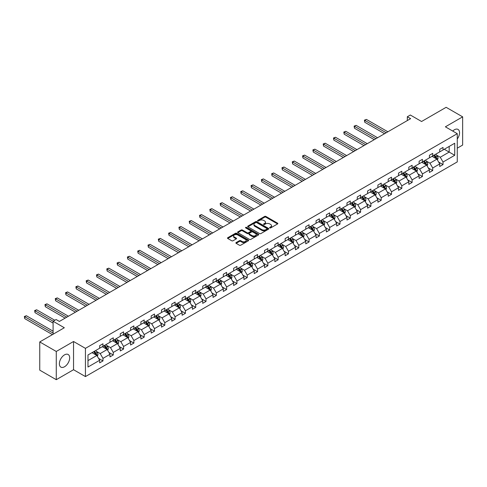 <?xml version="1.0" encoding="UTF-8"?>
<svg xmlns="http://www.w3.org/2000/svg" width="487" height="487" viewBox="0 0 487 487"><rect width="100%" height="100%" fill="white"/><g stroke="black" fill="none" stroke-linecap="round" stroke-linejoin="round"><path stroke-width="0.73" d="M269.78 227.91A0.639 0.371 0 0 0 270.693 227.91L277.578 223.935A0.919 0.53 0 0 0 277.846 223.563A0.919 0.53 0 0 0 277.578 223.186L265.908 216.447A0.919 0.53 0 0 0 264.611 216.447L257.72 220.428A0.639 0.371 0 0 0 258.627 220.952L259.522 220.434A2.934 1.692 0 0 1 263.674 220.434L264.642 220.995A2.934 1.692 0 0 1 265.506 222.194A2.934 1.692 0 0 1 264.642 223.393L263.753 223.904A0.639 0.371 0 0 0 264.66 224.434L265.555 223.917A2.934 1.692 0 0 1 269.701 223.917L270.675 224.477A2.934 1.692 0 0 1 271.533 225.676A2.934 1.692 0 0 1 270.675 226.875L269.78 227.386A0.639 0.371 0 0 0 269.78 227.91L269.78 227.386M64.528 366.76A7.287 4.206 120 0 0 69.288 360.337A7.287 4.206 120 0 0 68.168 354.499A7.287 4.206 120 0 0 64.528 354.859A7.287 4.206 120 0 0 59.767 361.281A7.287 4.206 120 0 0 60.881 367.119A7.287 4.206 120 0 0 64.528 366.76M457.269 139.002A7.287 4.206 120 0 0 458.036 129.414A7.287 4.206 120 0 0 454.395 129.773A7.287 4.206 120 0 0 452.721 131.058M457.269 148.176L462.65 145.065L462.65 116.843L446.135 107.31L421.565 121.5L410.334 115.017L407.327 116.752L407.327 120.563M56.267 379.69L73.543 369.718L73.543 341.497L56.267 351.468L56.267 379.69L39.757 370.157L39.757 341.935L64.327 327.745L53.095 321.262L53.095 334.228M56.267 351.468L39.757 341.935M236.146 242.575A0.919 0.53 0 0 0 235.878 242.952A0.919 0.53 0 0 0 236.146 243.323L239.421 245.217A0.919 0.53 0 0 0 240.718 245.217L248.37 240.797A0.919 0.53 0 0 0 248.638 240.426A0.919 0.53 0 0 0 248.37 240.048L236.7 233.31A0.919 0.53 0 0 0 235.404 233.31L227.752 237.729A0.919 0.53 0 0 0 227.484 238.106A0.919 0.53 0 0 0 227.752 238.478L231.709 240.761A0.919 0.53 0 0 0 233.005 240.761L236.274 238.873A0.919 0.53 0 0 0 236.548 238.496A0.919 0.53 0 0 0 236.274 238.125L234.314 236.992A2.453 1.418 0 0 1 233.596 235.988A2.453 1.418 0 0 1 235.111 234.679A2.453 1.418 0 0 1 237.784 234.99L245.466 239.421A2.453 1.418 0 0 1 246.185 240.426A2.453 1.418 0 0 1 244.675 241.735A2.453 1.418 0 0 1 241.996 241.424L240.718 240.688A0.919 0.53 0 0 0 239.421 240.688L236.146 242.575L236.146 243.323M53.095 321.262L56.102 319.527L59.408 321.432L410.632 118.658L407.327 116.752M73.543 341.497L85.432 348.357L457.269 133.681L457.269 161.903L85.432 376.579L85.432 348.357M462.65 116.843L445.374 126.821L457.269 133.681M259.589 233.577A0.919 0.53 0 0 0 260.886 233.577L268.532 229.158A0.919 0.53 0 0 0 268.806 228.78A0.919 0.53 0 0 0 268.532 228.409L256.862 221.67A0.919 0.53 0 0 0 255.565 221.67L247.913 226.09A0.919 0.53 0 0 0 247.646 226.461A0.919 0.53 0 0 0 247.913 226.839L259.589 233.577M245.935 228.05A0.639 0.371 0 0 1 246.586 228.141L258.439 234.984L250.799 239.397A0.919 0.53 0 0 1 249.502 239.397L237.833 232.658L241.108 230.783L241.108 230.016L237.833 231.909A0.919 0.53 0 0 0 237.565 232.281A0.919 0.53 0 0 0 237.833 232.658L237.833 231.909M241.108 230.783A0.919 0.53 0 0 1 242.404 230.783L242.404 230.016A0.919 0.53 0 0 0 241.108 230.016M242.404 230.016L247.14 232.749A0.919 0.53 0 0 0 248.437 232.749L250.604 231.495A0.919 0.53 0 0 0 250.878 231.124A0.919 0.53 0 0 0 250.604 230.747L245.679 227.904A0.639 0.371 0 0 1 246.586 227.38L258.451 234.229A0.919 0.53 0 0 1 258.719 234.606A0.919 0.53 0 0 1 258.451 234.977L258.451 234.229M87.977 354.974L99.671 348.223L99.671 345.673L102.97 343.761L102.97 346.318L109.971 342.276L109.971 339.719L113.276 337.814L113.276 340.37L120.277 336.328L120.277 333.772L123.582 331.866L123.582 334.417L130.583 330.375L130.583 327.824L133.882 325.913L133.882 328.469L140.889 324.427L140.889 321.87L144.189 319.965L144.189 322.522L151.195 318.48L151.195 315.923L154.495 314.018L154.495 316.574L161.495 312.526L161.495 309.976L164.801 308.064L164.801 310.621L171.801 306.579L171.801 304.022L175.107 302.117L175.107 304.673L182.108 300.631L182.108 298.074L185.407 296.169L185.407 298.726L192.414 294.678L192.414 292.127L195.713 290.215L195.713 292.772L202.714 288.73L202.714 286.173L206.019 284.268L206.019 286.825L213.02 282.783L213.02 280.226L216.325 278.32L216.325 280.877L223.326 276.835L223.326 274.278L226.632 272.373L226.632 274.924L233.632 270.882L233.632 268.325L236.932 266.419L236.932 268.976L243.938 264.934L243.938 262.377L247.238 260.472L247.238 263.029L254.238 258.987L254.238 256.43L257.544 254.524L257.544 257.075L264.544 253.033L264.544 250.476L267.85 248.571L267.85 251.128L274.851 247.086L274.851 244.529L278.156 242.623L278.156 245.18L285.157 241.138L285.157 238.581L288.456 236.676L288.456 239.227L295.463 235.184L295.463 232.628L298.762 230.722L298.762 233.279L305.763 229.237L305.763 226.68L309.068 224.775L309.068 227.332L316.069 223.29L316.069 220.733L319.375 218.827L319.375 221.378L326.375 217.336L326.375 214.785L329.675 212.874L329.675 215.431L336.681 211.388L336.681 208.832L339.981 206.926L339.981 209.483L346.988 205.441L346.988 202.884L350.287 200.979L350.287 203.529L357.288 199.487L357.288 196.937L360.593 195.025L360.593 197.582L367.594 193.54L367.594 190.983L370.899 189.078L370.899 191.635L377.9 187.592L377.9 185.036L381.199 183.13L381.199 185.681L388.206 181.639L388.206 179.088L391.505 177.177L391.505 179.733L398.506 175.691L398.506 173.135L401.812 171.229L401.812 173.786L408.812 169.744L408.812 167.187L412.118 165.282L412.118 167.832L419.118 163.79L419.118 161.24L422.424 159.328L422.424 161.885L429.424 157.843L429.424 155.286L432.724 153.381L432.724 155.937L439.731 151.895L439.731 149.339L443.03 147.433L443.03 149.984L454.724 143.239L454.724 155.286L443.03 162.037L443.03 164.594L439.731 166.499L439.731 163.942L432.724 167.991L432.724 170.541L429.424 172.453L429.424 169.896L422.424 173.938L422.424 176.495L419.118 178.4L419.118 175.844L412.118 179.886L412.118 182.442L408.812 184.348L408.812 181.791L401.812 185.833L401.812 188.39L398.506 190.295L398.506 187.745L391.505 191.787L391.505 194.343L388.206 196.249L388.206 193.692L381.199 197.734L381.199 200.291L377.9 202.196L377.9 199.64L370.899 203.682L370.899 206.238L367.594 208.144L367.594 205.593L360.593 209.635L360.593 212.192L357.288 214.097L357.288 211.541L350.287 215.583L350.287 218.139L346.988 220.045L346.988 217.488L339.981 221.53L339.981 224.087L336.681 225.992L336.681 223.442L329.675 227.484L329.675 230.041L326.375 231.946L326.375 229.389L319.375 233.431L319.375 235.988L316.069 237.893L316.069 235.337L309.068 239.379L309.068 241.936L305.763 243.841L305.763 241.29L298.762 245.332L298.762 247.883L295.463 249.794L295.463 247.238L288.456 251.28L288.456 253.837L285.157 255.742L285.157 253.185L278.156 257.227L278.156 259.784L274.851 261.689L274.851 259.139L267.85 263.181L267.85 265.732L264.544 267.643L264.544 265.086L257.544 269.128L257.544 271.685L254.238 273.591L254.238 271.034L247.238 275.076L247.238 277.633L243.938 279.538L243.938 276.987L236.932 281.029L236.932 283.58L233.632 285.492L233.632 282.935L226.632 286.977L226.632 289.534L223.326 291.439L223.326 288.882L216.325 292.924L216.325 295.481L213.02 297.387L213.02 294.836L206.019 298.878L206.019 301.429L202.714 303.34L202.714 300.783L195.713 304.825L195.713 307.382L192.414 309.288L192.414 306.731L185.407 310.773L185.407 313.33L182.108 315.235L182.108 312.684L175.107 316.727L175.107 319.277L171.801 321.189L171.801 318.632L164.801 322.674L164.801 325.231L161.495 327.136L161.495 324.579L154.495 328.622L154.495 331.178L151.195 333.084L151.195 330.533L144.189 334.575L144.189 337.126L140.889 339.037L140.889 336.48L133.882 340.523L133.882 343.079L130.583 344.985L130.583 342.428L123.582 346.47L123.582 349.027L120.277 350.932L120.277 348.375L113.276 352.424L113.276 354.974L109.971 356.886L109.971 354.329L102.97 358.371L102.97 360.928L99.671 362.833L99.671 360.277L87.977 367.028L87.977 354.974M102.313 346.701L107.201 349.52L100.194 353.562L96.371 351.358M100.194 353.562L102.97 358.371M107.201 349.52L109.971 354.329M99.671 347.615L100.194 347.919L102.97 346.318M112.613 340.748L117.501 343.572L110.5 347.615L106.677 345.411M110.5 347.615L113.276 352.424M117.501 343.572L120.277 348.375M109.971 341.667L110.5 341.971L113.276 340.37M122.919 334.8L127.807 337.625L120.806 341.667L116.983 339.457M120.806 341.667L123.582 346.47M127.807 337.625L130.583 342.428M120.277 335.72L120.806 336.024L123.582 334.417M133.225 328.853L138.113 331.671L131.113 335.72L127.29 333.51M131.113 335.72L133.882 340.523M138.113 331.671L140.889 336.48M130.583 329.766L131.113 330.07L133.882 328.469M143.531 322.905L148.419 325.724L141.419 329.766L137.59 327.562M141.419 329.766L144.189 334.575M148.419 325.724L151.195 330.533M140.889 323.818L141.419 324.123L144.189 322.522M153.837 316.952L158.725 319.776L151.719 323.818L147.896 321.609M151.719 323.818L154.495 328.622M158.725 319.776L161.495 324.579M151.195 317.871L151.719 318.175L154.495 316.574M164.137 311.004L169.026 313.823L162.025 317.871L158.202 315.661M162.025 317.871L164.801 322.674M169.026 313.823L171.801 318.632M161.495 311.917L162.025 312.222L164.801 310.621M174.443 305.057L179.332 307.875L172.331 311.917L168.508 309.714M172.331 311.917L175.107 316.727M179.332 307.875L182.108 312.684M171.801 305.97L172.331 306.274L175.107 304.673M184.75 299.103L189.638 301.928L182.637 305.97L178.814 303.76M182.637 305.97L185.407 310.773M189.638 301.928L192.414 306.731M182.108 300.022L182.637 300.327L185.407 298.726M195.056 293.156L199.944 295.974L192.937 300.022L189.114 297.813M192.937 300.022L195.713 304.825M199.944 295.974L202.714 300.783M192.414 294.069L192.937 294.373L195.713 292.772M205.356 287.208L210.244 290.027L203.243 294.069L199.42 291.865M203.243 294.069L206.019 298.878M210.244 290.027L213.02 294.836M202.714 288.121L203.243 288.426L206.019 286.825M215.662 281.255L220.55 284.079L213.55 288.121L209.727 285.912M213.55 288.121L216.325 292.924M220.55 284.079L223.326 288.882M213.02 282.174L213.55 282.478L216.325 280.877M225.968 275.307L230.856 278.132L223.856 282.174L220.033 279.964M223.856 282.174L226.632 286.977M230.856 278.132L233.632 282.935M223.326 276.22L223.856 276.525L226.632 274.924M236.274 269.36L241.162 272.178L234.162 276.22L230.339 274.017M234.162 276.22L236.932 281.029M241.162 272.178L243.938 276.987M233.632 270.273L234.162 270.577L236.932 268.976M246.58 263.406L251.469 266.231L244.462 270.273L240.639 268.063M244.462 270.273L247.238 275.076M251.469 266.231L254.238 271.034M243.938 264.325L244.462 264.63L247.238 263.029M256.88 257.459L261.769 260.283L254.768 264.325L250.945 262.116M254.768 264.325L257.544 269.128M261.769 260.283L264.544 265.086M254.238 258.372L254.768 258.676L257.544 257.075M267.186 251.511L272.075 254.33L265.074 258.372L261.251 256.168M265.074 258.372L267.85 263.181M272.075 254.33L274.851 259.139M264.544 252.424L265.074 252.729L267.85 251.128M277.493 245.558L282.381 248.382L275.38 252.424L271.557 250.215M275.38 252.424L278.156 257.227M282.381 248.382L285.157 253.185M274.851 246.477L275.38 246.781L278.156 245.18M287.799 239.61L292.687 242.435L285.686 246.477L281.863 244.267M285.686 246.477L288.456 251.28M292.687 242.435L295.463 247.238M285.157 240.523L285.686 240.828L288.456 239.227M298.105 233.663L302.993 236.481L295.986 240.523L292.163 238.32M295.986 240.523L298.762 245.332M302.993 236.481L305.763 241.29M295.463 234.576L295.986 234.88L298.762 233.279M308.405 227.709L313.293 230.534L306.293 234.576L302.47 232.366M306.293 234.576L309.068 239.379M313.293 230.534L316.069 235.337M305.763 228.628L306.293 228.933L309.068 227.332M318.711 221.762L323.599 224.586L316.599 228.628L312.776 226.418M316.599 228.628L319.375 233.431M323.599 224.586L326.375 229.389M316.069 222.675L316.599 222.979L319.375 221.378M329.017 215.814L333.905 218.633L326.905 222.675L323.082 220.471M326.905 222.675L329.675 227.484M333.905 218.633L336.681 223.442M326.375 216.727L326.905 217.032L329.675 215.431M339.323 209.86L344.212 212.685L337.211 216.727L333.382 214.517M337.211 216.727L339.981 221.53M344.212 212.685L346.988 217.488M336.681 210.78L337.211 211.084L339.981 209.483M349.629 203.913L354.518 206.738L347.511 210.78L343.688 208.57M347.511 210.78L350.287 215.583M354.518 206.738L357.288 211.541M346.988 204.826L347.511 205.137L350.287 203.529M359.93 197.965L364.818 200.784L357.817 204.826L353.994 202.622M357.817 204.826L360.593 209.635M364.818 200.784L367.594 205.593M357.288 198.879L357.817 199.183L360.593 197.582M370.236 192.012L375.124 194.837L368.123 198.879L364.3 196.669M368.123 198.879L370.899 203.682M375.124 194.837L377.9 199.64M367.594 192.931L368.123 193.236L370.899 191.635M380.542 186.064L385.43 188.889L378.429 192.931L374.606 190.721M378.429 192.931L381.199 197.734M385.43 188.889L388.206 193.692M377.9 186.978L378.429 187.288L381.199 185.681M390.848 180.117L395.736 182.935L388.729 186.978L384.907 184.774M388.729 186.978L391.505 191.787M395.736 182.935L398.506 187.745M388.206 181.03L388.729 181.334L391.505 179.733M401.148 174.163L406.042 176.988L399.036 181.03L395.213 178.82M399.036 181.03L401.812 185.833M406.042 176.988L408.812 181.791M398.506 175.083L399.036 175.387L401.812 173.786M411.454 168.216L416.342 171.04L409.342 175.083L405.519 172.873M409.342 175.083L412.118 179.886M416.342 171.04L419.118 175.844M408.812 169.129L409.342 169.439L412.118 167.832M421.76 162.268L426.649 165.087L419.648 169.129L415.825 166.925M419.648 169.129L422.424 173.938M426.649 165.087L429.424 169.896M419.118 163.182L419.648 163.486L422.424 161.885M432.066 156.315L436.955 159.139L429.954 163.182L426.131 160.978M429.954 163.182L432.724 167.991M436.955 159.139L439.731 163.942M429.424 157.234L429.954 157.538L432.724 155.937M444.284 149.259L449.172 152.084L440.254 157.234L436.431 155.024M440.254 157.234L443.03 162.037M454.724 155.286L449.172 152.084L449.172 146.441L454.724 143.239M73.543 369.718L85.432 376.579M439.731 151.28L440.254 151.591L443.03 149.984M87.977 360.617L96.895 355.473L92.006 352.649M96.895 355.473L99.671 360.277M438.641 162.055L443.03 164.594M428.335 168.009L432.724 170.541M418.029 173.956L422.424 176.495M407.722 179.904L412.118 182.442M397.416 185.857L401.812 188.39M387.116 191.805L391.505 194.343M376.81 197.752L381.199 200.291M366.504 203.706L370.899 206.238M356.198 209.653L360.593 212.192M345.892 215.601L350.287 218.139M335.592 221.555L339.981 224.087M325.286 227.502L329.675 230.041M314.979 233.45L319.375 235.988M304.673 239.403L309.068 241.936M294.373 245.351L298.762 247.883M284.067 251.298L288.456 253.837M273.761 257.252L278.156 259.784M263.455 263.199L267.85 265.732M253.149 269.147L257.544 271.685M242.849 275.094L247.238 277.633M232.543 281.048L236.932 283.58M222.236 286.995L226.632 289.534M211.93 292.943L216.325 295.481M201.624 298.896L206.019 301.429M191.324 304.844L195.713 307.382M181.018 310.791L185.407 313.33M170.712 316.745L175.107 319.277M160.406 322.692L164.801 325.231M150.099 328.64L154.495 331.178M139.799 334.593L144.189 337.126M129.493 340.541L133.882 343.079M119.187 346.488L123.582 349.027M108.881 352.442L113.276 354.974M98.581 358.389L102.97 360.928M270.042 228.001L270.675 227.636A2.934 1.692 0 0 0 271.533 226.437L271.533 225.676M265.506 222.194L265.506 222.955A2.934 1.692 0 0 1 264.642 224.154L264.009 224.519M277.566 223.941L265.908 217.208A0.919 0.53 0 0 0 264.611 217.208L257.982 221.043M268.532 228.409L268.532 229.158L256.862 222.431A0.919 0.53 0 0 0 255.565 222.431L247.926 226.845L247.913 226.09M266.913 229.042A0.639 0.371 0 0 0 266.913 228.519L256.667 222.608A0.639 0.371 0 0 0 255.76 222.608L254.823 223.149A2.934 1.692 0 0 0 253.964 224.349A2.934 1.692 0 0 0 254.823 225.542L261.823 229.59A2.934 1.692 0 0 0 265.975 229.59L266.913 229.042L266.913 229.809A0.639 0.371 0 0 0 267.101 229.547L267.101 228.78M253.964 224.349L253.964 225.11A2.934 1.692 0 0 0 254.823 226.309L254.823 225.542M266.913 229.809L265.975 230.351A2.934 1.692 0 0 1 261.823 230.351L254.823 226.309M242.404 230.783L247.14 233.517A0.919 0.53 0 0 0 248.437 233.517L250.604 232.262A0.919 0.53 0 0 0 250.878 231.885L250.878 231.124M252.047 235.586A2.453 1.418 0 0 0 254.725 235.897A2.453 1.418 0 0 0 256.235 234.588A2.453 1.418 0 0 0 255.517 233.583L252.814 232.019A0.919 0.53 0 0 0 251.517 232.019L249.344 233.273A0.919 0.53 0 0 0 249.076 233.65A0.919 0.53 0 0 0 249.344 234.022L252.047 235.586L252.047 236.347A2.453 1.418 0 0 0 254.725 236.658A2.453 1.418 0 0 0 256.235 235.349L256.235 234.588M249.076 233.65L249.076 234.411A0.919 0.53 0 0 0 249.344 234.789L249.344 234.022M252.047 236.347L249.344 234.789M246.185 240.426L246.185 241.187A2.453 1.418 0 0 1 244.675 242.496A2.453 1.418 0 0 1 241.996 242.191L240.718 241.449A0.919 0.53 0 0 0 239.421 241.449L236.158 243.336M233.596 235.988L233.596 236.749A2.453 1.418 0 0 0 234.314 237.753L234.314 236.992M236.262 238.88L234.314 237.753M248.358 240.809L236.7 234.077A0.919 0.53 0 0 0 235.404 234.077L227.764 238.484L227.752 237.729M437.454 160.01L438.063 158.257A2.478 1.431 -120 0 0 437.271 156.144L435.792 154.166M433.132 156.93L432.486 156.071M387.871 131.794L366.425 119.412L364.775 120.368L364.775 122.274L384.572 133.7M436.589 158.926L436.729 158.36A2.478 1.431 -120 0 0 436.017 156.869L434.538 154.89M433.917 155.25L435.548 157.429A1.26 0.731 60 0 1 435.774 157.812L436.729 158.36M433.74 155.347L435.226 157.331A2.478 1.431 60 0 1 435.841 158.5M364.775 122.274L364.41 120.155L386.221 132.75M364.41 120.155L366.425 119.412M427.154 165.957L427.756 164.204A2.478 1.431 -120 0 0 426.971 162.098L425.486 160.12M422.826 162.883L422.18 162.025M377.571 137.742L356.119 125.36L354.469 126.316L354.469 128.221L374.266 139.653M426.283 164.88L426.423 164.308A2.478 1.431 -120 0 0 425.711 162.822L424.232 160.844M423.611 161.197L425.242 163.376A1.26 0.731 60 0 1 425.474 163.76L426.423 164.308M423.44 161.3L424.92 163.279A2.478 1.431 60 0 1 425.541 164.448M354.469 128.221L354.104 126.103L375.915 138.698M354.104 126.103L356.119 125.36M416.848 171.911L417.456 170.152A2.478 1.431 -120 0 0 416.665 168.045L415.18 166.067M412.519 168.831L411.88 167.972M367.265 143.695L345.813 131.313L344.163 132.263L344.163 134.168L363.959 145.601M415.977 170.827L416.117 170.261A2.478 1.431 -120 0 0 415.411 168.77L413.926 166.791M413.305 167.151L414.936 169.33A1.26 0.731 60 0 1 415.168 169.713L416.117 170.261M413.134 167.248L414.614 169.226A2.478 1.431 60 0 1 415.234 170.395M344.163 134.168L343.798 132.056L365.615 144.645M343.798 132.056L345.813 131.313M406.542 177.858L407.15 176.105A2.478 1.431 -120 0 0 406.359 173.993L404.874 172.014M402.213 174.778L401.574 173.92M356.959 149.643L335.513 137.261L333.857 138.217L333.857 140.122L353.653 151.548M405.671 176.775L405.811 176.209A2.478 1.431 -120 0 0 405.105 174.717L403.62 172.739M402.999 173.098L404.63 175.277A1.26 0.731 60 0 1 404.861 175.661L405.811 176.209M402.828 173.195L404.313 175.18A2.478 1.431 60 0 1 404.928 176.349M333.857 140.122L333.498 138.004L355.309 150.599M333.498 138.004L335.513 137.261M396.235 183.806L396.844 182.053A2.478 1.431 -120 0 0 396.053 179.947L394.573 177.962M391.913 180.732L391.268 179.873M346.653 155.59L325.206 143.208L323.557 144.164L323.557 146.07L343.353 157.502M395.371 182.728L395.505 182.156A2.478 1.431 -120 0 0 394.799 180.671L393.313 178.692M392.699 179.046L394.33 181.225A1.26 0.731 60 0 1 394.555 181.608L395.505 182.156M392.522 179.149L394.007 181.127A2.478 1.431 60 0 1 394.622 182.296M323.557 146.07L323.191 143.951L345.003 156.546M323.191 143.951L325.206 143.208M385.929 189.76L386.538 188A2.478 1.431 -120 0 0 385.747 185.894L384.267 183.916M381.607 186.679L380.962 185.821M336.347 161.544L314.9 149.162L313.251 150.112L313.251 152.017L333.047 163.449M385.065 188.676L385.205 188.11A2.478 1.431 -120 0 0 384.493 186.618L383.013 184.64M382.392 184.999L384.024 187.178A1.26 0.731 60 0 1 384.249 187.562L385.205 188.11M382.216 185.097L383.701 187.075A2.478 1.431 60 0 1 384.316 188.244M313.251 152.017L312.885 149.905L334.697 162.494M312.885 149.905L314.9 149.162M375.629 195.707L376.232 193.954A2.478 1.431 -120 0 0 375.447 191.841L373.961 189.863M371.301 192.627L370.656 191.768M326.047 167.491L304.594 155.109L302.944 156.059L302.944 157.971L322.741 169.397M374.759 194.623L374.899 194.057A2.478 1.431 -120 0 0 374.186 192.566L372.707 190.587M372.086 190.947L373.718 193.126A1.26 0.731 60 0 1 373.949 193.509L374.899 194.057M371.916 191.044L373.395 193.029A2.478 1.431 60 0 1 374.016 194.197M302.944 157.971L302.579 155.852L324.391 168.447M302.579 155.852L304.594 155.109M365.323 201.655L365.932 199.901A2.478 1.431 -120 0 0 365.14 197.795L363.655 195.811M360.995 198.58L360.356 197.722M315.74 173.439L294.294 161.057L292.638 162.013L292.638 163.918L312.435 175.35M364.453 200.577L364.593 200.005A2.478 1.431 -120 0 0 363.886 198.519L362.401 196.535M361.78 196.894L363.412 199.073A1.26 0.731 60 0 1 363.643 199.457L364.593 200.005M361.61 196.998L363.089 198.976A2.478 1.431 60 0 1 363.71 200.145M292.638 163.918L292.279 161.8L314.091 174.395M292.279 161.8L294.294 161.057M355.017 207.602L355.626 205.849A2.478 1.431 -120 0 0 354.834 203.743L353.349 201.764M350.689 204.528L350.05 203.669M305.434 179.393L283.988 167.011L282.332 167.96L282.332 169.866L302.129 181.298M354.152 206.525L354.286 205.958A2.478 1.431 -120 0 0 353.58 204.467L352.095 202.489M351.474 202.848L353.105 205.027A1.26 0.731 60 0 1 353.337 205.404L354.286 205.958M351.304 202.945L352.789 204.924A2.478 1.431 60 0 1 353.404 206.092M282.332 169.866L281.973 167.753L303.785 180.342M281.973 167.753L283.988 167.011M344.711 213.556L345.32 211.802A2.478 1.431 -120 0 0 344.528 209.69L343.049 207.712M340.389 210.475L339.743 209.617M295.128 185.34L273.682 172.958L272.032 173.908L272.032 175.819L291.829 187.245M343.846 212.472L343.98 211.906A2.478 1.431 -120 0 0 343.274 210.414L341.789 208.436M341.174 208.795L342.805 210.974A1.26 0.731 60 0 1 343.031 211.358L343.98 211.906M340.997 208.893L342.483 210.877A2.478 1.431 60 0 1 343.098 212.046M272.032 175.819L271.667 173.701L293.478 186.296M271.667 173.701L273.682 172.958M334.405 219.503L335.013 217.75A2.478 1.431 -120 0 0 334.222 215.644L332.743 213.659M330.083 216.429L329.437 215.571M284.822 191.288L263.376 178.906L261.726 179.861L261.726 181.767L281.523 193.199M333.54 218.426L333.68 217.853A2.478 1.431 -120 0 0 332.968 216.368L331.489 214.383M330.868 214.743L332.499 216.922A1.26 0.731 60 0 1 332.731 217.305L333.68 217.853M330.691 214.846L332.177 216.825A2.478 1.431 60 0 1 332.791 217.993M261.726 181.767L261.361 179.648L283.172 192.243M261.361 179.648L263.376 178.906M324.105 225.451L324.707 223.697A2.478 1.431 -120 0 0 323.922 221.591L322.437 219.613M319.776 222.376L319.131 221.518M274.522 197.241L253.07 184.853L251.42 185.809L251.42 187.714L271.216 199.146M323.234 224.373L323.374 223.807A2.478 1.431 -120 0 0 322.662 222.315L321.183 220.337M320.562 220.696L322.193 222.876A1.26 0.731 60 0 1 322.424 223.253L323.374 223.807M320.391 220.794L321.87 222.772A2.478 1.431 60 0 1 322.491 223.941M251.42 187.714L251.055 185.602L272.866 198.191M251.055 185.602L253.07 184.853M313.798 231.404L314.407 229.651A2.478 1.431 -120 0 0 313.616 227.539L312.13 225.56M309.47 228.324L308.831 227.466M264.216 203.189L242.77 190.807L241.114 191.756L241.114 193.668L260.91 205.094M312.928 230.321L313.068 229.754A2.478 1.431 -120 0 0 312.362 228.263L310.876 226.285M310.256 226.644L311.887 228.823A1.26 0.731 60 0 1 312.118 229.207L313.068 229.754M310.085 226.741L311.564 228.72A2.478 1.431 60 0 1 312.185 229.894M241.114 193.668L240.755 191.549L262.566 204.144M240.755 191.549L242.77 190.807M303.492 237.352L304.101 235.598A2.478 1.431 -120 0 0 303.31 233.492L301.824 231.508M299.17 234.277L298.525 233.419M253.91 209.136L232.463 196.754L230.808 197.71L230.808 199.615L250.61 211.048M302.628 236.274L302.762 235.702A2.478 1.431 -120 0 0 302.056 234.217L300.57 232.232M299.949 232.591L301.587 234.771A1.26 0.731 60 0 1 301.812 235.154L302.762 235.702M299.779 232.695L301.264 234.673A2.478 1.431 60 0 1 301.879 235.842M230.808 199.615L230.448 197.497L252.26 210.092M230.448 197.497L232.463 196.754M293.186 243.299L293.795 241.546A2.478 1.431 -120 0 0 293.004 239.44L291.524 237.461M288.864 240.225L288.219 239.367M243.603 215.09L222.157 202.702L220.508 203.657L220.508 205.563L240.304 216.995M292.322 242.222L292.462 241.655A2.478 1.431 -120 0 0 291.75 240.164L290.264 238.186M289.649 238.545L291.281 240.718A1.26 0.731 60 0 1 291.506 241.102L292.462 241.655M289.473 238.642L290.958 240.621A2.478 1.431 60 0 1 291.573 241.789M220.508 205.563L220.142 203.45L241.954 216.039M220.142 203.45L222.157 202.702M282.88 249.253L283.489 247.499A2.478 1.431 -120 0 0 282.704 245.387L281.218 243.409M278.558 246.172L277.913 245.314M233.303 221.037L211.851 208.655L210.201 209.605L210.201 211.516L229.998 222.943M282.016 248.169L282.156 247.603A2.478 1.431 -120 0 0 281.443 246.112L279.964 244.133M279.343 244.492L280.975 246.672A1.26 0.731 60 0 1 281.206 247.055L282.156 247.603M279.167 244.59L280.652 246.568A2.478 1.431 60 0 1 281.267 247.743M210.201 211.516L209.836 209.398L231.648 221.993M209.836 209.398L211.851 208.655M272.58 255.2L273.183 253.447A2.478 1.431 -120 0 0 272.397 251.341L270.912 249.356M268.252 252.126L267.613 251.268M222.997 226.985L201.545 214.603L199.895 215.558L199.895 217.464L219.692 228.896M271.709 254.123L271.849 253.55A2.478 1.431 -120 0 0 271.143 252.065L269.658 250.081M269.037 250.44L270.669 252.619A1.26 0.731 60 0 1 270.9 253.003L271.849 253.55M268.867 250.543L270.346 252.522A2.478 1.431 60 0 1 270.967 253.69M199.895 217.464L199.53 215.345L221.342 227.94M199.53 215.345L201.545 214.603M262.274 261.148L262.883 259.394A2.478 1.431 -120 0 0 262.091 257.288L260.606 255.31M257.946 258.073L257.306 257.215M212.691 232.938L191.245 220.55L189.589 221.506L189.589 223.411L209.386 234.844M261.403 260.07L261.543 259.504A2.478 1.431 -120 0 0 260.837 258.013L259.352 256.034M258.731 256.393L260.362 258.567A1.26 0.731 60 0 1 260.594 258.95L261.543 259.504M258.56 256.491L260.046 258.469A2.478 1.431 60 0 1 260.661 259.638M189.589 223.411L189.23 221.299L211.041 233.888M189.23 221.299L191.245 220.55M251.968 267.101L252.576 265.348A2.478 1.431 -120 0 0 251.785 263.236L250.306 261.257M247.646 264.021L247 263.163M202.385 238.886L180.939 226.504L179.289 227.453L179.289 229.365L199.086 240.791M251.103 266.018L251.237 265.452A2.478 1.431 -120 0 0 250.531 263.96L249.046 261.982M248.425 262.341L250.062 264.52A1.26 0.731 60 0 1 250.288 264.904L251.237 265.452M248.254 262.438L249.74 264.417A2.478 1.431 60 0 1 250.355 265.585M179.289 229.365L178.924 227.246L200.735 239.841M178.924 227.246L180.939 226.504M241.662 273.049L242.27 271.296A2.478 1.431 -120 0 0 241.479 269.189L240 267.205M237.339 269.975L236.694 269.116M192.079 244.833L170.633 232.451L168.983 233.407L168.983 235.312L188.779 246.745M240.797 271.971L240.937 271.399A2.478 1.431 -120 0 0 240.225 269.914L238.746 267.929M238.125 268.288L239.756 270.468A1.26 0.731 60 0 1 239.981 270.851L240.937 271.399M237.948 268.392L239.434 270.37A2.478 1.431 60 0 1 240.048 271.539M168.983 235.312L168.618 233.194L190.429 245.789M168.618 233.194L170.633 232.451M231.362 278.996L231.964 277.243A2.478 1.431 -120 0 0 231.179 275.137L229.694 273.158M227.033 275.922L226.388 275.064M181.779 250.787L160.326 238.399L158.677 239.354L158.677 241.26L178.473 252.692M230.491 277.919L230.631 277.353A2.478 1.431 -120 0 0 229.919 275.861L228.44 273.883M227.819 274.242L229.45 276.415A1.26 0.731 60 0 1 229.681 276.799L230.631 277.353M227.648 274.339L229.127 276.318A2.478 1.431 60 0 1 229.748 277.487M158.677 241.26L158.312 239.147L180.123 251.736M158.312 239.147L160.326 238.399M221.055 284.95L221.664 283.19A2.478 1.431 -120 0 0 220.873 281.084L219.387 279.106M216.727 281.87L216.088 281.011M171.473 256.734L150.02 244.352L148.371 245.302L148.371 247.213L168.167 258.64M220.185 283.866L220.325 283.3A2.478 1.431 -120 0 0 219.619 281.809L218.133 279.83M217.512 280.189L219.144 282.369A1.26 0.731 60 0 1 219.375 282.752L220.325 283.3M217.342 280.287L218.821 282.265A2.478 1.431 60 0 1 219.442 283.434M148.371 247.213L148.005 245.095L169.823 257.69M148.005 245.095L150.02 244.352M210.749 290.897L211.358 289.144A2.478 1.431 -120 0 0 210.567 287.038L209.081 285.053M206.421 287.823L205.782 286.965M161.167 262.682L139.72 250.3L138.065 251.255L138.065 253.161L157.861 264.587M209.879 289.82L210.019 289.248A2.478 1.431 -120 0 0 209.313 287.762L207.827 285.778M207.206 286.137L208.838 288.316A1.26 0.731 60 0 1 209.069 288.7L210.019 289.248M207.036 286.24L208.521 288.219A2.478 1.431 60 0 1 209.136 289.388M138.065 253.161L137.705 251.042L159.517 263.637M137.705 251.042L139.72 250.3M200.443 296.845L201.052 295.092A2.478 1.431 -120 0 0 200.26 292.985L198.781 291.007M196.121 293.771L195.476 292.912M150.86 268.635L129.414 256.247L127.764 257.203L127.764 259.108L147.561 270.541M199.579 295.767L199.713 295.195A2.478 1.431 -120 0 0 199.006 293.71L197.521 291.731M196.906 292.084L198.538 294.264A1.26 0.731 60 0 1 198.763 294.647L199.713 295.195M196.73 292.188L198.215 294.166A2.478 1.431 60 0 1 198.83 295.335M127.764 259.108L127.399 256.996L149.211 269.585M127.399 256.996L129.414 256.247M190.137 302.798L190.746 301.039A2.478 1.431 -120 0 0 189.954 298.933L188.475 296.954M185.815 299.718L185.17 298.86M140.554 274.583L119.108 262.201L117.458 263.15L117.458 265.062L137.255 276.488M189.273 301.715L189.413 301.149A2.478 1.431 -120 0 0 188.7 299.657L187.221 297.679M186.6 298.038L188.232 300.217A1.26 0.731 60 0 1 188.457 300.601L189.413 301.149M186.424 298.135L187.909 300.114A2.478 1.431 60 0 1 188.524 301.283M117.458 265.062L117.093 262.943L138.905 275.539M117.093 262.943L119.108 262.201M179.837 308.746L180.44 306.993A2.478 1.431 -120 0 0 179.654 304.88L178.169 302.902M175.509 305.672L174.863 304.813M130.254 280.53L108.802 268.148L107.152 269.104L107.152 271.009L126.949 282.436M178.966 307.662L179.106 307.096A2.478 1.431 -120 0 0 178.394 305.611L176.915 303.626M176.294 303.985L177.925 306.165A1.26 0.731 60 0 1 178.157 306.548L179.106 307.096M176.124 304.083L177.603 306.067A2.478 1.431 60 0 1 178.224 307.236M107.152 271.009L106.787 268.891L128.598 281.486M106.787 268.891L108.802 268.148M169.531 314.693L170.14 312.94A2.478 1.431 -120 0 0 169.348 310.834L167.863 308.855M165.203 311.619L164.563 310.761M119.948 286.484L98.496 274.096L96.846 275.052L96.846 276.957L116.643 288.389M168.66 313.616L168.8 313.044A2.478 1.431 -120 0 0 168.094 311.558L166.609 309.58M165.988 309.933L167.619 312.112A1.26 0.731 60 0 1 167.851 312.496L168.8 313.044M165.817 310.036L167.297 312.015A2.478 1.431 60 0 1 167.918 313.184M96.846 276.957L96.487 274.845L118.298 287.433M96.487 274.845L98.496 274.096M159.225 320.647L159.833 318.888A2.478 1.431 -120 0 0 159.042 316.781L157.557 314.803M154.896 317.567L154.257 316.708M109.642 292.431L88.196 280.049L86.54 280.999L86.54 282.91L106.336 294.337M158.36 319.563L158.494 318.997A2.478 1.431 -120 0 0 157.788 317.506L156.303 315.527M155.682 315.886L157.313 318.066A1.26 0.731 60 0 1 157.544 318.449L158.494 318.997M155.511 315.984L156.997 317.962A2.478 1.431 60 0 1 157.611 319.131M86.54 282.91L86.181 280.792L107.992 293.381M86.181 280.792L88.196 280.049M148.919 326.594L149.527 324.841A2.478 1.431 -120 0 0 148.736 322.729L147.257 320.75M144.596 323.52L143.951 322.656M99.336 298.379L77.89 285.997L76.24 286.953L76.24 288.858L96.036 300.284M148.054 325.511L148.188 324.945A2.478 1.431 -120 0 0 147.482 323.453L145.997 321.475M145.382 321.834L147.013 324.013A1.26 0.731 60 0 1 147.238 324.397L148.188 324.945M145.205 321.931L146.69 323.916A2.478 1.431 60 0 1 147.305 325.085M76.24 288.858L75.875 286.74L97.686 299.335M75.875 286.74L77.89 285.997M138.612 332.542L139.221 330.789A2.478 1.431 -120 0 0 138.43 328.682L136.95 326.704M134.29 329.468L133.645 328.609M89.03 304.326L67.583 291.944L65.934 292.9L65.934 294.805L85.73 306.238M137.748 331.464L137.888 330.892A2.478 1.431 -120 0 0 137.176 329.407L135.696 327.428M135.076 327.781L136.707 329.961A1.26 0.731 60 0 1 136.938 330.344L137.888 330.892M134.899 327.885L136.384 329.863A2.478 1.431 60 0 1 136.999 331.032M65.934 294.805L65.568 292.687L87.38 305.282M65.568 292.687L67.583 291.944M128.312 338.495L128.915 336.736A2.478 1.431 -120 0 0 128.13 334.63L126.644 332.651M123.984 335.415L123.339 334.557M78.73 310.28L57.277 297.898L55.628 298.848L55.628 300.759L75.424 312.185M127.442 337.412L127.582 336.846A2.478 1.431 -120 0 0 126.87 335.354L125.39 333.376M124.769 333.735L126.401 335.914A1.26 0.731 60 0 1 126.632 336.298L127.582 336.846M124.599 333.832L126.078 335.811A2.478 1.431 60 0 1 126.699 336.98M55.628 300.759L55.262 298.641L77.074 311.23M55.262 298.641L57.277 297.898M118.006 344.443L118.615 342.69A2.478 1.431 -120 0 0 117.824 340.577L116.338 338.599M113.678 341.363L113.039 340.504M68.424 316.227L46.977 303.845L45.321 304.801L45.321 306.707L65.118 318.133M117.136 343.359L117.276 342.793A2.478 1.431 -120 0 0 116.57 341.302L115.084 339.323M114.463 339.683L116.095 341.862A1.26 0.731 60 0 1 116.326 342.245L117.276 342.793M114.293 339.78L115.772 341.764A2.478 1.431 60 0 1 116.393 342.933M45.321 306.707L44.962 304.588L66.774 317.183M44.962 304.588L46.977 303.845M107.7 350.39L108.309 348.637A2.478 1.431 -120 0 0 107.517 346.531L106.032 344.553M103.378 347.316L102.733 346.458M54.818 320.269L36.671 309.793L35.015 310.749L35.015 312.654L53.095 323.094M106.836 349.313L106.97 348.741A2.478 1.431 -120 0 0 106.263 347.255L104.778 345.277M104.157 345.63L105.795 347.809A1.26 0.731 60 0 1 106.02 348.193L106.97 348.741M103.987 345.733L105.472 347.712A2.478 1.431 60 0 1 106.087 348.881M35.015 312.654L34.656 310.536L53.162 321.225M34.656 310.536L36.671 309.793M97.394 356.344L98.003 354.585A2.478 1.431 -120 0 0 97.211 352.478L95.732 350.5M93.072 353.264L92.427 352.405M53.095 331.178L26.365 315.746L24.715 316.696L24.715 318.601L52.438 334.612M96.529 355.26L96.67 354.694A2.478 1.431 -120 0 0 95.957 353.203L94.472 351.224M93.857 351.584L95.489 353.763A1.26 0.731 60 0 1 95.714 354.146L96.67 354.694M93.681 351.681L95.166 353.659A2.478 1.431 60 0 1 95.781 354.828M24.715 318.601L24.35 316.489L53.095 333.084M24.35 316.489L26.365 315.746M270.675 227.636L270.675 226.875M263.753 224.434L263.753 223.904M264.642 224.154L264.642 223.393M257.72 220.952L257.72 220.428M264.611 217.208L264.611 216.447M265.908 217.208L265.908 216.447M277.578 223.935L277.578 223.186M255.565 222.431L255.565 221.67M256.862 222.431L256.862 221.67M261.823 230.351L261.823 229.59M265.975 230.351L265.975 229.59M247.14 233.517L247.14 232.749M248.437 233.517L248.437 232.749M250.604 232.262L250.604 231.495M246.586 228.141L246.586 227.38M239.421 241.449L239.421 240.688M240.718 241.449L240.718 240.688M241.996 242.191L241.996 241.424M236.274 238.873L236.274 238.125M235.404 234.077L235.404 233.31M236.7 234.077L236.7 233.31M248.37 240.797L248.37 240.048M436.778 159.036L438.044 158.305M436.017 156.869L437.271 156.144M434.52 157.733L435.226 157.331M426.472 164.983L427.744 164.253M425.711 162.822L426.971 162.098M424.22 163.687L424.92 163.279M416.166 170.937L417.438 170.2M415.411 168.77L416.665 168.045M413.913 169.634L414.614 169.226M405.86 176.884L407.132 176.154M405.105 174.717L406.359 173.993M403.607 175.582L404.313 175.18M395.554 182.832L396.826 182.101M394.799 180.671L396.053 179.947M393.301 181.535L394.007 181.127M385.254 188.786L386.526 188.049M384.493 186.618L385.747 185.894M382.995 187.483L383.701 187.075M374.947 194.733L376.22 193.996M374.186 192.566L375.447 191.841M372.695 193.43L373.395 193.029M364.641 200.681L365.914 199.95M363.886 198.519L365.14 197.795M362.389 199.384L363.089 198.976M354.335 206.634L355.607 205.898M353.58 204.467L354.834 203.743M352.083 205.331L352.789 204.924M344.029 212.582L345.301 211.845M343.274 210.414L344.528 209.69M341.777 211.279L342.483 210.877M333.729 218.529L335.001 217.799M332.968 216.368L334.222 215.644M331.47 217.232L332.177 216.825M323.423 224.483L324.695 223.746M322.662 222.315L323.922 221.591M321.17 223.18L321.87 222.772M313.117 230.43L314.389 229.694M312.362 228.263L313.616 227.539M310.864 229.127L311.564 228.72M302.811 236.378L304.083 235.647M302.056 234.217L303.31 233.492M300.558 235.081L301.264 234.673M292.51 242.331L293.777 241.595M291.75 240.164L293.004 239.44M290.252 241.028L290.958 240.621M282.204 248.279L283.477 247.542M281.443 246.112L282.704 245.387M279.946 246.976L280.652 246.568M271.898 254.226L273.17 253.496M271.143 252.065L272.397 251.341M269.646 252.93L270.346 252.522M261.592 260.18L262.864 259.443M260.837 258.013L262.091 257.288M259.34 258.877L260.046 258.469M251.286 266.127L252.558 265.391M250.531 263.96L251.785 263.236M249.034 264.825L249.74 264.417M240.986 272.075L242.252 271.344M240.225 269.914L241.479 269.189M238.727 270.778L239.434 270.37M230.68 278.028L231.952 277.292M229.919 275.861L231.179 275.137M228.427 276.726L229.127 276.318M220.374 283.976L221.646 283.239M219.619 281.809L220.873 281.084M218.121 282.673L218.821 282.265M210.067 289.923L211.34 289.193M209.313 287.762L210.567 287.038M207.815 288.621L208.521 288.219M199.761 295.877L201.034 295.14M199.006 293.71L200.26 292.985M197.509 294.574L198.215 294.166M189.461 301.824L190.734 301.088M188.7 299.657L189.954 298.933M187.203 300.522L187.909 300.114M179.155 307.772L180.427 307.041M178.394 305.611L179.654 304.88M176.903 306.469L177.603 306.067M168.849 313.725L170.121 312.989M168.094 311.558L169.348 310.834M166.597 312.423L167.297 312.015M158.543 319.673L159.815 318.936M157.788 317.506L159.042 316.781M156.29 318.37L156.997 317.962M148.237 325.62L149.509 324.89M147.482 323.453L148.736 322.729M145.984 324.318L146.69 323.916M137.937 331.574L139.209 330.837M137.176 329.407L138.43 328.682M135.678 330.271L136.384 329.863M127.631 337.521L128.903 336.785M126.87 335.354L128.13 334.63M125.378 336.219L126.078 335.811M117.324 343.469L118.597 342.738M116.57 341.302L117.824 340.577M115.072 342.166L115.772 341.764M107.018 349.416L108.291 348.686M106.263 347.255L107.517 346.531M104.766 348.12L105.472 347.712M96.718 355.37L97.984 354.633M95.957 353.203L97.211 352.478M94.46 354.067L95.166 353.659"/></g></svg>
